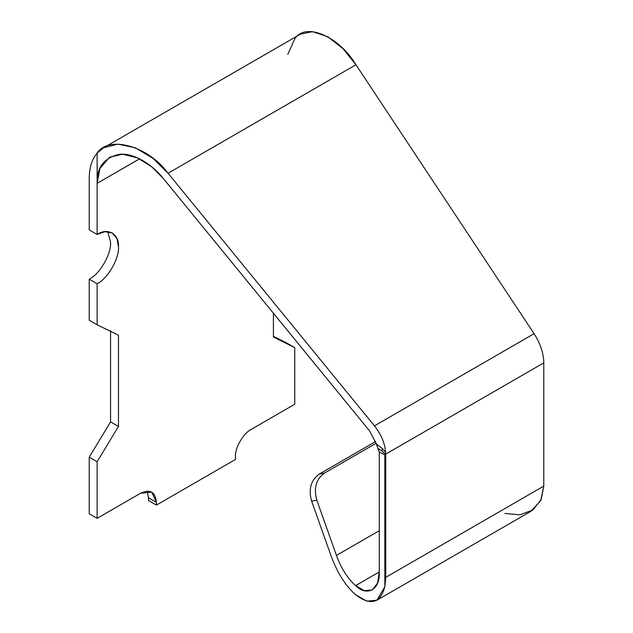 <?xml version="1.0" encoding="UTF-8"?>
<svg xmlns="http://www.w3.org/2000/svg" width="633" height="633" viewBox="0 0 633 633"><rect width="100%" height="100%" fill="white"/><g stroke="black" fill="none" stroke-linecap="round" stroke-linejoin="round"><path stroke-width="0.95" d="M287.801 54.343L294.764 38.953C305.169 21.854 338.964 36.105 355.952 64.764L534.094 333.694L355.952 64.764L168.038 173.26L374.443 425.859L534.094 333.694C538.343 340.19 541.255 347.034 542.813 354.219L543.692 359.718L542.813 354.219C541.255 347.034 538.343 340.19 534.094 333.694L374.443 425.859C381.169 434.349 384.896 443.187 385.624 452.389L385.742 577.351L384.84 586.68L385.742 577.351L385.742 455.42L384.84 454.755L384.84 586.68L376.864 600.242L366.8 601.176L355.604 594.751C345.523 585.802 337.413 573.023 331.273 556.399C337.413 573.023 345.523 585.802 355.604 594.751C370.598 606.003 380.346 603.312 384.84 586.68L384.84 454.755L385.742 455.42L385.624 452.389L382.514 448.686L381.834 450.973L378.312 448.662L381.834 450.973C384.017 452.603 385.022 453.869 384.84 454.755L379.27 452.12L376.39 444.002L382.514 448.686L376.39 444.002L369.704 431.065L163.29 178.459L151.904 166.954L137.662 157.934L122.549 154.191L109.556 157.253L99.911 168.457L97.126 183.333L139.561 158.836L97.126 183.333L97.126 153.059L97.126 234.455L89.221 229.89L97.126 234.455C107.689 227.255 119.423 234.028 118.474 246.775C119.423 258.422 107.689 278.749 97.126 283.742L97.126 324.824L89.221 320.258L89.221 279.185L97.126 283.742C107.689 278.749 119.423 258.422 118.474 246.775L116.97 238.57L112.223 232.96L104.983 231.646L97.126 234.455L97.126 183.333C96.596 167.381 104.105 157.688 119.637 154.254C135.027 152.838 153.408 165.767 163.29 178.459L369.704 431.065L376.39 444.002L379.27 452.12L379.27 571.955L355.604 585.62L364.315 590.652L372.339 589.948L377.608 582.977L379.27 571.955L379.27 452.12L384.84 454.755C385.022 453.869 384.017 452.603 381.834 450.973L382.514 448.686L385.624 452.389C384.896 443.187 381.169 434.349 374.443 425.859L168.038 173.26L355.952 64.764L343.039 48.725L327.736 36.706L312.591 31.65L300.311 34.214L103.559 147.806L117.793 144.118L135.335 147.79L153.067 158.4L168.038 173.26C148.344 146.152 109.192 135.003 97.126 153.059C91.92 159.247 89.285 167.824 89.221 178.767L89.221 229.89L89.221 178.767C89.285 167.824 91.92 159.247 97.126 153.059L103.559 147.806M273.416 336.368L286.852 343.078L273.416 336.368M148.51 500.545L148.51 497.807L147.109 491.105L148.51 497.807L148.51 500.545L156.414 505.11L235.468 459.463L235.468 456.725C234.764 448.101 243.46 433.043 251.285 429.34L294.764 404.242L294.764 347.644L273.416 336.985L273.416 313.232L273.416 336.985L294.764 347.644L286.852 343.078L294.764 347.644L294.764 404.242L251.285 429.34C243.46 433.043 234.764 448.101 235.468 456.725L235.468 459.463L156.414 505.11L148.51 500.545M89.221 513.782L89.221 457.184L110.569 421.879L110.569 330.592L110.569 421.879L89.221 457.184L89.221 513.782L97.126 518.34L140.605 493.242C150.14 488.898 155.409 491.936 156.414 502.373L156.414 505.11L156.414 502.373L148.51 497.807L156.414 502.373L151.785 492.134L140.605 493.242L97.126 518.34L89.221 513.782M89.221 279.185C99.785 274.184 111.519 253.857 110.569 242.21L107.745 231.591L110.569 242.21C111.519 253.857 99.785 274.184 89.221 279.185L89.221 320.258L97.126 324.824L118.474 335.158L118.474 426.444L97.126 461.75L97.126 518.34L97.126 461.75L89.221 457.184L97.126 461.75L118.474 426.444L110.569 421.879L118.474 426.444L118.474 335.158L97.126 324.824L97.126 283.742L89.221 279.185M543.779 362.875L543.779 486.104L543.779 362.875L385.711 454.13L543.779 362.875L543.692 359.718M376.864 600.242L530.818 511.361L540.669 500.679L543.779 486.104L385.742 577.351L543.779 486.104L541.183 499.556L532.907 510.008L519.867 514.827L504.873 513.426M379.27 571.955C380.33 589.56 367.314 597.077 355.604 585.62C347.667 578.578 341.282 568.521 336.447 555.434L316.816 500.205L311.642 501.178L331.273 556.399L311.642 501.178C308.318 489.198 310.866 480.162 319.269 474.077L375.638 441.533L319.269 474.077C310.866 480.162 308.318 489.198 311.642 501.178L316.816 500.205L336.447 555.434L379.27 530.707L336.447 555.434C341.282 568.521 347.667 578.578 355.604 585.62L379.27 571.955M376.184 443.242L324.444 473.112C316.041 479.197 313.501 488.225 316.816 500.205C313.501 488.225 316.041 479.197 324.444 473.112L319.269 474.077L324.444 473.112L376.184 443.242"/></g></svg>
